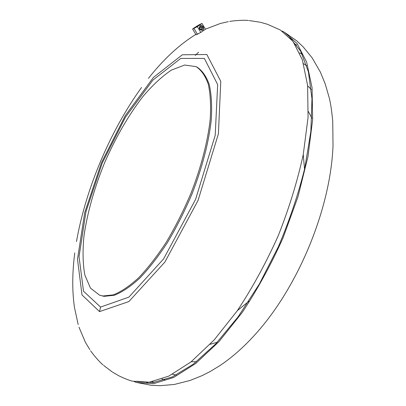 <?xml version="1.0" encoding="UTF-8"?>
<svg xmlns="http://www.w3.org/2000/svg" width="406" height="406" viewBox="0 0 406 406"><rect width="100%" height="100%" fill="white"/><g stroke="black" fill="none" stroke-linecap="round" stroke-linejoin="round"><path stroke-width="0.61" d="M199.701 33.003L196.915 34.495M280.343 29.998L292.959 41.316L302.333 59.789L307.606 85.336L308.073 117.298L303.282 154.397C297.461 181.117 289.092 208.283 278.171 235.896C266.006 262.981 252.38 287.935 237.292 310.747L214.053 340.071L190.82 362.045L168.835 376.093L149.053 382.279L132.143 381.143M202.437 27.232L202.594 28.922L201.391 29.734L200.031 28.851L199.874 27.161L201.077 26.354L202.437 27.232L201.371 27.76L200.153 26.974M201.244 29.638L201.528 29.445L201.371 27.76M202.594 28.922L201.528 29.445M202.432 30.374C203.563 29.526 203.776 28.344 203.056 26.821L201.752 25.649L200.194 25.634M203.233 26.73C203.974 28.329 203.726 29.537 202.487 30.343C199.234 29.948 198.509 28.359 200.31 25.573L201.894 25.548L203.233 26.73M196.093 27.187L194.449 27.958L199.843 24.675L196.093 27.187M202.051 23.487L205.456 29.268L200.772 32.429L196.042 34.825L192.637 29.085C192.307 28.948 199.239 24.573 200.549 24.091L202.051 23.487L197.346 26.634L192.637 29.085M200.772 32.429L197.346 26.634M102.972 295.989L99.632 295.208L90.467 288.118L84.844 275.055C82.814 263.839 82.525 250.806 83.971 235.962C87.412 212.445 94.304 188.019 104.641 162.679C115.588 137.598 128.286 115.624 142.734 96.755C152.367 85.361 161.903 76.485 171.357 70.111L184.644 65.031L196.113 66.655C201.305 70.076 205.36 75.932 208.278 84.215C210.415 93.882 211.049 105.651 210.181 119.531C207.74 141.582 201.071 167.384 190.891 193.474C183.542 210.714 175.377 226.893 166.394 242.017C157.163 256.13 147.906 268.067 138.613 277.816C129.529 286.108 121.095 291.797 113.304 294.878L102.972 295.989M196.113 66.655L197.093 67.152C202.3 70.583 206.365 76.44 209.298 84.727C211.455 94.395 212.105 106.169 211.247 120.044C208.826 142.085 202.173 167.876 192.002 193.946C184.659 211.171 176.498 227.34 167.511 242.448C158.279 256.551 149.012 268.473 139.715 278.217C130.62 286.494 122.176 292.173 114.375 295.248L104.017 296.35L99.632 295.208M289.711 37.428L300.739 51.313L308.403 71.872L311.97 98.82L310.864 131.361L304.794 168.145C298.298 194.215 289.503 220.377 278.414 246.625L259.464 283.835L238.109 316.832L215.637 343.968L193.297 364.172L172.185 376.991L153.158 382.518L136.802 381.254M134.366 381.721L136.634 382.472L153.681 383.64L173.575 377.504L195.656 363.532L218.951 341.664L242.215 312.468C257.302 289.747 270.909 264.89 283.038 237.896L297.968 196.849L307.971 156.64L312.645 119.618L312.057 87.691L306.657 62.143L297.162 43.63L284.423 32.252L282.129 31.069M195.256 55.394L198.58 52.222M100.556 307.078L83.509 291.219L79.038 256.704L85.991 211.582L102.276 162.984L125.479 117.161L152.834 80.165L180.746 58.423L204.36 58.408L217.657 84.58L215.205 135.305L195.55 199.468L163.608 258.896L128.9 297.126L100.556 307.078L99.531 311.6L128.829 301.592L164.851 262.129L198.047 200.462L218.403 133.848L220.788 81.362L206.842 54.511L182.324 54.785L153.488 77.373L125.327 115.532L101.464 162.679L84.702 212.673L77.49 259.185L82.007 294.939L99.531 311.6M197.417 34.231L193.997 28.471M146.647 382.533L147.576 382.822M292.34 39.864L291.427 39.372M152.326 381.747L154.295 382.376M296.715 44.995L294.842 44M161.979 379.001L164.877 379.859M302.297 54.333L299.628 52.836M172.499 374.236L176.148 375.083M306.733 65.747L303.556 63.706M191.262 361.695L196.342 361.802M311.306 89.482L307.667 85.894M210.095 344.318L217.276 342.228M311.874 118.136L308.357 111.508M237.393 310.605L248.766 301.353M304.551 169.206L303.246 154.59M76.48 241.59C85.798 188.633 110.097 131.077 141.542 87.463M78.18 324.582L74.465 307.449C72.095 291.173 72.192 272.989 74.76 252.897M195.809 34.434C179.34 44.599 163.552 59.235 148.444 78.343M89.853 349.652L85.438 342.385L78.977 327.17M228.309 21.67L220.478 23.447L205.4 29.176M102.997 364.852L102.997 364.852C99.653 362.299 92.253 353.459 90.65 350.814M248.37 20.488C244.204 19.874 232.704 20.742 229.694 21.432M112.325 371.992L103.606 365.39M259.992 22.198L249.177 20.554M118.821 375.773L112.777 372.287M267.234 24.213L260.515 22.315M119.115 375.92C125.901 379.143 126.048 378.971 129.331 380.234L132.138 381.138M280.368 30.014L267.544 24.319M136.599 382.462L151.402 385.304L160.172 385.69L174.347 384.452L190.211 380.427L202.249 375.565L210.247 371.49L219.935 365.588C230.933 358.209 241.59 349.018 251.908 338.02C296.547 290.955 330.423 210.709 333.016 145.891L332.747 121.495C331.743 110.808 330.565 102.896 329.22 97.755L325.287 84.118L320.375 72.095L312.194 57.921L303.196 46.898L296.801 40.884L284.428 32.252"/></g></svg>
